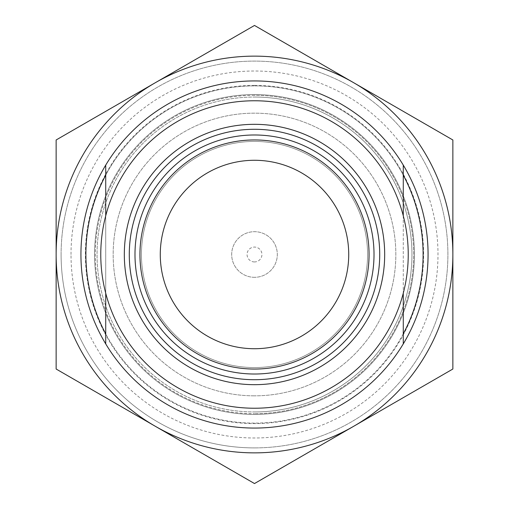 <?xml version="1.0" encoding="UTF-8"?>
<svg xmlns="http://www.w3.org/2000/svg" width="509" height="509" viewBox="0 0 509 509"><rect width="100%" height="100%" fill="white"/><g stroke="black" fill="none" stroke-linecap="round" stroke-linejoin="round"><path stroke-width="0.38" stroke-dasharray="2.54 1.91" d="M254.5 56.136A198.364 198.364 0 0 1 353.679 82.712L452.864 139.975L452.864 254.5A198.364 198.364 0 0 1 353.679 426.287L254.5 483.55L56.136 369.025L56.136 139.975L254.5 25.45L353.679 82.712A198.364 198.364 0 0 1 452.864 254.5L452.864 369.025L353.679 426.287A198.364 198.364 0 0 1 56.136 254.5A198.364 198.364 0 0 1 254.5 56.136M71.012 254.5A183.488 183.488 0 0 1 254.5 71.012A183.488 183.488 0 0 1 437.988 254.5A183.488 183.488 0 0 1 254.5 437.988A183.488 183.488 0 0 1 71.012 254.5M61.099 254.5A193.401 193.401 0 0 1 254.5 61.099A193.401 193.401 0 0 1 447.901 254.5A193.401 193.401 0 0 1 254.5 447.901A193.401 193.401 0 0 0 447.901 254.5A193.401 193.401 0 0 0 254.5 61.099A193.401 193.401 0 0 0 61.099 254.5A193.401 193.401 0 0 0 254.5 447.901A193.401 193.401 0 0 1 61.099 254.5M254.5 85.397A169.103 169.103 0 0 0 85.397 254.5A169.103 169.103 0 0 0 254.5 423.603A169.103 169.103 0 0 0 423.603 254.5A169.103 169.103 0 0 0 254.5 85.397M254.5 95.317A159.183 159.183 0 0 0 95.317 254.5A159.183 159.183 0 0 0 254.5 413.683A159.183 159.183 0 0 1 95.317 254.5A159.183 159.183 0 0 1 254.5 95.317A159.183 159.183 0 0 1 413.683 254.5A159.183 159.183 0 0 1 254.5 413.683A159.183 159.183 0 0 0 413.683 254.5A159.183 159.183 0 0 0 254.5 95.317M403.274 343.899A173.569 173.569 0 0 1 105.726 343.899L105.726 165.101A173.569 173.569 0 0 1 403.274 165.101L403.274 343.899A173.569 173.569 0 0 1 105.726 343.899M105.726 293.229L105.726 215.771M254.5 348.722A94.222 94.222 0 0 1 160.278 254.5A94.222 94.222 0 0 1 254.5 160.278A94.222 94.222 0 0 1 348.722 254.5A94.222 94.222 0 0 1 254.5 348.722M254.5 369.057A114.557 114.557 0 0 1 139.943 254.5A114.557 114.557 0 0 1 254.5 139.943A114.557 114.557 0 0 1 369.057 254.5A114.557 114.557 0 0 1 254.5 369.057M254.5 384.677A130.177 130.177 0 0 1 124.323 254.5A130.177 130.177 0 0 1 254.5 124.323A130.177 130.177 0 0 1 384.677 254.5A130.177 130.177 0 0 1 254.5 384.677A130.177 130.177 0 0 0 384.677 254.5A130.177 130.177 0 0 0 254.5 124.323A130.177 130.177 0 0 0 124.323 254.5A130.177 130.177 0 0 0 254.5 384.677A130.177 130.177 0 0 1 124.323 254.5A130.177 130.177 0 0 1 254.5 124.323A130.177 130.177 0 0 1 384.677 254.5A130.177 130.177 0 0 1 254.5 384.677M254.5 408.231A153.731 153.731 0 0 1 100.769 254.5A153.731 153.731 0 0 1 254.5 100.769A153.731 153.731 0 0 1 408.231 254.5A153.731 153.731 0 0 1 254.5 408.231M403.274 215.771L403.274 293.229M403.274 333.847A168.606 168.606 0 0 1 105.726 333.847M403.274 175.153A168.606 168.606 0 0 0 105.726 175.153M254.5 423.106A168.606 168.606 0 0 1 85.894 254.5A168.606 168.606 0 0 1 254.5 85.894A168.606 168.606 0 0 1 423.106 254.5A168.606 168.606 0 0 1 254.5 423.106M403.274 165.101A173.569 173.569 0 0 0 105.726 165.101M254.5 428.069A173.569 173.569 0 0 1 80.931 254.5A173.569 173.569 0 0 1 254.5 80.931A173.569 173.569 0 0 1 428.069 254.5A173.569 173.569 0 0 1 254.5 428.069M254.5 411.953A157.453 157.453 0 0 0 411.953 254.5A157.453 157.453 0 0 0 254.5 97.047A157.453 157.453 0 0 1 411.953 254.5A157.453 157.453 0 0 1 254.5 411.953A157.453 157.453 0 0 1 97.047 254.5A157.453 157.453 0 0 1 254.5 97.047A157.453 157.453 0 0 0 97.047 254.5A157.453 157.453 0 0 0 254.5 411.953M254.5 261.938A7.438 7.438 0 0 1 247.062 254.5A7.438 7.438 0 0 1 254.5 247.062A7.438 7.438 0 0 1 261.938 254.5A7.438 7.438 0 0 1 254.5 261.938M254.5 277.31A22.81 22.81 0 0 1 231.69 254.5A22.81 22.81 0 0 1 254.5 231.69A22.81 22.81 0 0 1 277.31 254.5A22.81 22.81 0 0 1 254.5 277.31A22.81 22.81 0 0 0 277.31 254.5A22.81 22.81 0 0 0 254.5 231.69A22.81 22.81 0 0 0 231.69 254.5A22.81 22.81 0 0 0 254.5 277.31M254.5 367.568A113.068 113.068 0 0 1 141.432 254.5A113.068 113.068 0 0 1 254.5 141.432A113.068 113.068 0 0 1 367.568 254.5A113.068 113.068 0 0 1 254.5 367.568A113.068 113.068 0 0 1 141.432 254.5A113.068 113.068 0 0 1 254.5 141.432A113.068 113.068 0 0 1 367.568 254.5A113.068 113.068 0 0 1 254.5 367.568M254.5 414.428A159.928 159.928 0 0 0 414.428 254.5A159.928 159.928 0 0 0 254.5 94.572A159.928 159.928 0 0 0 94.572 254.5A159.928 159.928 0 0 0 254.5 414.428A159.928 159.928 0 0 0 414.428 254.5A159.928 159.928 0 0 0 254.5 94.572A159.928 159.928 0 0 0 94.572 254.5A159.928 159.928 0 0 0 254.5 414.428M254.5 395.837A141.337 141.337 0 0 1 113.163 254.5A141.337 141.337 0 0 1 254.5 113.163A141.337 141.337 0 0 1 395.837 254.5A141.337 141.337 0 0 1 254.5 395.837A141.337 141.337 0 0 0 395.837 254.5A141.337 141.337 0 0 0 254.5 113.163A141.337 141.337 0 0 0 113.163 254.5A141.337 141.337 0 0 0 254.5 395.837"/><path stroke-width="0.76" d="M254.5 452.864A198.364 198.364 0 0 0 353.679 426.287L254.5 483.55L155.321 426.287A198.364 198.364 0 0 0 254.5 452.864M254.5 379.714A125.214 125.214 0 0 1 129.286 254.5A125.214 125.214 0 0 1 254.5 129.286A125.214 125.214 0 0 1 379.714 254.5A125.214 125.214 0 0 1 254.5 379.714M254.5 384.677A130.177 130.177 0 0 1 124.323 254.5A130.177 130.177 0 0 1 254.5 124.323A130.177 130.177 0 0 1 384.677 254.5A130.177 130.177 0 0 1 254.5 384.677M254.5 374.013A119.513 119.513 0 0 1 134.987 254.5A119.513 119.513 0 0 1 254.5 134.987A119.513 119.513 0 0 1 374.013 254.5A119.513 119.513 0 0 1 254.5 374.013M254.5 369.057A114.557 114.557 0 0 1 139.943 254.5A114.557 114.557 0 0 1 254.5 139.943A114.557 114.557 0 0 1 369.057 254.5A114.557 114.557 0 0 1 254.5 369.057M105.726 293.229L105.726 343.899A173.569 173.569 0 0 0 403.274 343.899A173.569 173.569 0 0 0 403.274 165.101A173.569 173.569 0 0 0 105.726 165.101L105.726 215.771M254.5 348.722A94.222 94.222 0 0 0 348.722 254.5A94.222 94.222 0 0 0 254.5 160.278A94.222 94.222 0 0 0 160.278 254.5A94.222 94.222 0 0 0 254.5 348.722M254.5 408.231A153.731 153.731 0 0 0 408.231 254.5A153.731 153.731 0 0 0 254.5 100.769A153.731 153.731 0 0 0 100.769 254.5A153.731 153.731 0 0 0 254.5 408.231M403.274 165.101L403.274 215.771M403.274 293.229L403.274 343.899M105.726 333.847A168.606 168.606 0 0 1 105.726 175.153M403.274 175.153A168.606 168.606 0 0 1 403.274 333.847M105.726 343.899A173.569 173.569 0 0 1 105.726 165.101M452.864 369.025L353.679 426.287A198.364 198.364 0 0 0 452.864 254.5L452.864 369.025M254.5 25.45L452.864 139.975L452.864 254.5A198.364 198.364 0 0 0 155.321 82.712L254.5 25.45M56.136 139.975L155.321 82.712A198.364 198.364 0 0 0 56.136 254.5L56.136 139.975M56.136 369.025L56.136 254.5A198.364 198.364 0 0 0 155.321 426.287L56.136 369.025"/></g></svg>
